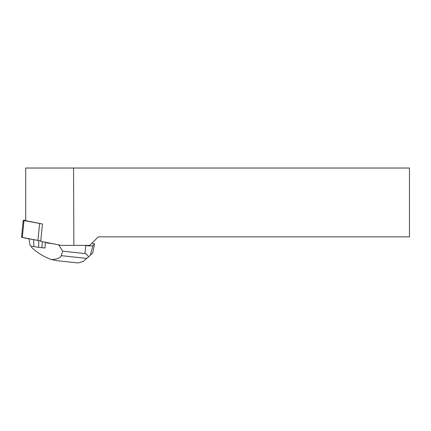 <?xml version="1.0" encoding="UTF-8"?>
<svg xmlns="http://www.w3.org/2000/svg" width="431" height="431" viewBox="0 0 431 431"><rect width="100%" height="100%" fill="white"/><g stroke="black" fill="none" stroke-linecap="round" stroke-linejoin="round"><path stroke-width="0.65" d="M25.731 220.187L23.236 220.295L23.98 220.548L42.34 223.98M22.326 237.174L24.605 237.993L40.767 240.972L21.55 237.276L23.236 220.295M61.321 245.406L40.735 241.312L42.453 224.001L25.731 220.677L25.731 168.025L73.534 168.025L73.873 245.406L61.321 245.406M73.873 245.406L89.734 245.406L98.29 236.851L409.45 236.851L409.45 168.025L73.534 168.025M58.713 244.889L62.694 251.181L84.961 253.573C86.313 253.724 87.477 254.845 88.463 256.93L92.746 252.938L94.508 244.021A6.481 0.636 5.7 0 0 91.895 243.24M84.223 245.406L85.758 245.568A6.481 0.636 5.7 0 0 92.827 245.686L94.481 244.07A6.481 0.636 5.7 0 0 94.508 244.021M46.139 242.389L46.343 242.815L46.381 242.437M46.343 242.815L53.6 243.871M31.722 246.203L31.625 247.453C37.465 252.911 44.081 256.957 51.472 259.591C57.124 259.295 60.383 257.986 61.261 255.664L62.694 251.181M45.083 247.755L45.314 242.222M88.463 256.93L83.307 261.391L78.21 262.975L57.059 260.696L51.472 259.591M90.413 255.217L92.827 245.686M45.045 248.003A13.485 1.325 -174.3 0 1 45.029 248.003L41.855 247.696L42.416 241.646M28.979 238.86L30.095 245.584A7.726 0.76 5.7 0 0 33.904 246.607L38.671 247.351L38.774 240.778M38.671 247.351L41.855 247.696M37.906 240.638L39.593 223.651M23.98 220.548L22.293 237.535M84.961 253.573L85.758 245.568M61.261 255.664L86.766 258.406M33.904 246.607L33.656 239.792"/></g></svg>
